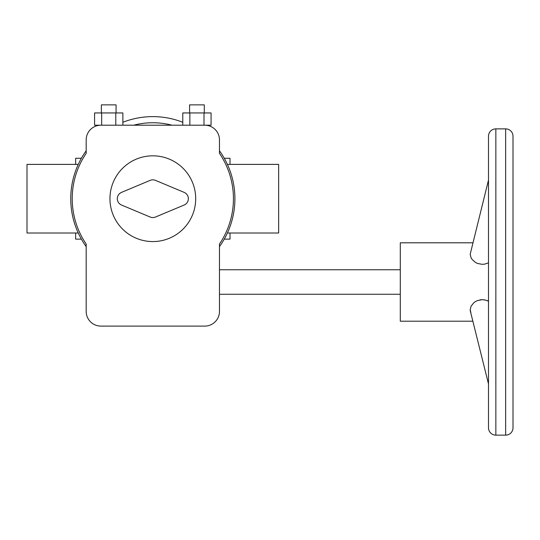 <?xml version="1.0" encoding="UTF-8"?>
<svg xmlns="http://www.w3.org/2000/svg" width="540" height="540" viewBox="0 0 540 540"><rect width="100%" height="100%" fill="white"/><g stroke="black" fill="none" stroke-linecap="round" stroke-linejoin="round"><path stroke-width="0.81" d="M219.47 246.611A82.08 82.08 0 0 0 219.47 150.788M182.783 122.283A82.08 82.08 0 0 0 122.87 122.283A82.08 82.08 0 0 1 152.827 116.62M224.262 239.126L230.006 239.126L230.006 233.003M230.006 164.396L230.006 158.274L224.262 158.274M81.392 158.274L75.647 158.274L75.647 164.396M75.647 233.003L75.647 239.126L81.392 239.126M78.26 233.003L27 233.003L27 164.396L78.26 164.396M227.394 233.003L278.654 233.003L278.654 164.396L227.394 164.396M86.184 150.788A82.08 82.08 0 0 0 86.184 246.611A82.08 82.08 0 0 1 86.184 150.788M204.768 125.199L100.886 125.199A14.702 14.702 0 0 0 86.184 139.894L86.184 153.353A80.609 80.609 0 0 0 86.184 244.046L86.184 311.404A14.702 14.702 0 0 0 100.886 326.106L204.768 326.106A14.702 14.702 0 0 0 219.47 311.404L219.47 244.046A80.609 80.609 0 0 0 219.47 153.353L219.47 139.894A14.702 14.702 0 0 0 204.768 125.199L211.079 125.199L211.079 112.948L204.005 112.948L204.005 125.199M470.192 310.135L470.245 310.628M488.498 301.151L484.731 299.896L482.274 299.673L477.576 300.537L475.45 301.583L473.654 302.913L471.076 306.214L470.178 309.724L470.867 312.491M488.498 262.865L484.731 264.114L482.274 264.337L477.589 263.479L475.47 262.44L472.203 259.558L471.083 257.81L470.178 254.286L488.498 180.07L488.498 136.222A7.351 7.351 0 0 1 495.848 128.871L495.848 435.139A7.351 7.351 0 0 1 488.498 427.788L488.498 383.94A12.251 8.532 -14 0 1 488.336 382.55A12.251 8.532 -14 0 1 488.498 381.119M488.498 180.07L488.498 180.076A12.251 8.532 14 0 0 488.336 181.46A12.251 8.532 14 0 0 488.498 182.891M505.649 435.139L505.649 128.871A7.351 7.351 0 0 1 513 136.222L513 427.788A7.351 7.351 0 0 1 505.649 435.139L495.848 435.139M488.498 136.222L488.498 427.788M101.378 112.948L101.378 104.861L116.073 104.861L116.073 112.948M189.581 112.948L189.581 104.861L204.282 104.861L204.282 112.948M195.703 198.7A42.876 42.876 0 0 1 152.827 241.576A42.876 42.876 0 0 1 109.951 198.7A42.876 42.876 0 0 1 152.827 155.824A42.876 42.876 0 0 1 195.703 198.7M472.858 242.804L400.295 242.804L400.295 321.206L472.858 321.206M488.221 301.016L487.141 300.564M485.784 300.132L482.274 299.673M481.7 299.687L479.932 299.882M513 282.008L513 417.987M488.498 189.743L488.498 374.267M184.147 205.031L155.48 217.033A6.858 6.858 0 0 1 150.181 217.033L121.514 205.031A6.858 6.858 0 0 1 121.514 192.375L150.181 180.367A6.858 6.858 0 0 1 155.48 180.367L184.147 192.375A6.858 6.858 0 0 1 184.147 205.031M182.783 125.199L182.783 112.948L204.005 112.948M189.857 112.948L189.857 125.199M100.886 125.199L94.581 125.199L94.581 112.948L115.796 112.948L115.796 125.199M101.655 112.948L101.655 125.199M115.796 112.948L122.87 112.948L122.87 125.199M171.963 125.199A75.958 75.958 0 0 0 133.691 125.199M400.295 294.26L219.47 294.26M470.354 311.168L488.498 383.94M505.649 128.871L495.848 128.871M400.295 269.757L219.47 269.757"/></g></svg>
